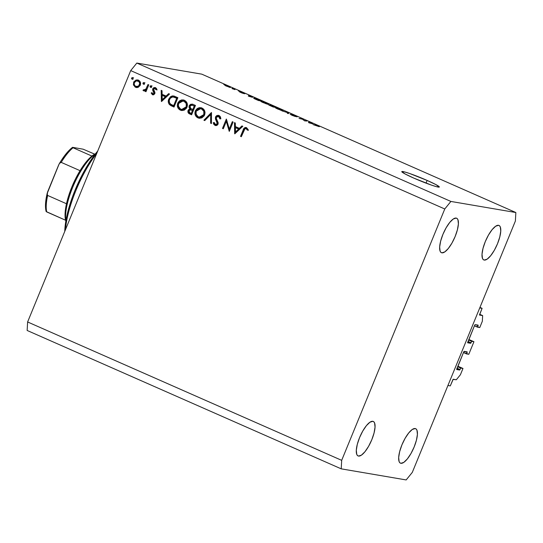 <?xml version="1.0" encoding="UTF-8"?>
<svg xmlns="http://www.w3.org/2000/svg" width="543" height="543" viewBox="0 0 543 543"><rect width="100%" height="100%" fill="white"/><g stroke="black" fill="none" stroke-linecap="round" stroke-linejoin="round"><path stroke-width="0.81" d="M450.29 385.89L447.934 385.489L479.74 307.942L482.096 308.343L479.469 314.879L482.646 315.592L482.34 321.259L479.761 327.544L477.501 327.157L478.105 325.691L475.98 324.755L478.105 325.691L478.132 325.121L475.125 324.605L474.711 325.108L467.598 342.613L470.679 343.305L467.774 342.029L470.679 343.305L471.691 341.33L473.944 341.717L468.826 339.463L473.944 341.717L468.792 354.287L466.532 353.9L467.136 352.427L465.018 351.497L467.136 352.427L467.17 351.864L463.844 351.647L456.656 369.172L459.711 370.048L456.806 368.765L459.711 370.048L460.722 368.073L462.982 368.459L460.403 374.745L456.324 379.767L453.025 379.374L450.29 385.89L447.934 385.489L479.74 307.942L482.096 308.343L479.964 307.406L482.096 308.343L479.523 315.055L482.646 315.592L479.659 314.275L482.646 315.592L482.34 321.259L479.761 327.544L474.426 325.807L477.501 327.157L478.152 325.128L475.125 324.605L474.711 325.108L467.652 342.789L470.679 343.305L471.691 341.33L468.616 339.979L473.944 341.717L468.792 354.287L463.464 352.55L466.532 353.9L467.184 351.864L464.156 351.348L463.749 351.85L456.683 369.525L459.711 370.048L460.722 368.073L457.647 366.722L462.982 368.459L457.858 366.206L462.982 368.459L460.403 374.745L456.324 379.767L453.222 379.238L450.29 385.89M457.043 368.188L460.118 369.545L457.043 368.188M468.012 341.452L471.086 342.803L468.012 341.452M427.144 180.432A20.288 1.541 -157.7 0 1 439.328 187.009A20.288 1.541 -157.7 0 1 413.97 178.185L405.309 174.065L401.786 171.717L404.589 171.927L409.592 173.488L427.144 180.432L435.805 184.552L439.328 186.901L436.518 186.69L431.522 185.129L413.97 178.185A20.288 1.541 -157.7 0 1 401.786 171.608A20.288 1.541 -157.7 0 1 427.144 180.432L426.038 183.134L427.144 180.432M358.55 456.066A18.842 6.041 -66.2 0 1 358.081 455.93A18.842 6.041 -66.2 0 1 359.846 436.945A18.842 6.041 -66.2 0 1 372.803 421.307L369.919 422.23L366.389 425.658L362.751 431.067L359.554 437.638L357.294 444.371L356.31 450.235L356.751 454.342L357.491 455.529L358.55 456.066L361.434 455.143L364.964 451.715L368.602 446.305L371.799 439.728L374.059 433.002L375.043 427.131L374.602 423.024L373.862 421.843L372.803 421.307A18.842 6.041 -66.2 0 1 373.272 421.443A18.842 6.041 -66.2 0 1 371.507 440.427A18.842 6.041 -66.2 0 1 358.55 456.066L357.661 455.679L358.55 456.066M441.9 252.834A18.842 6.041 -66.2 0 1 441.432 252.699A18.842 6.041 -66.2 0 1 443.197 233.714A18.842 6.041 -66.2 0 1 456.154 218.076L453.269 218.999L449.74 222.426L446.102 227.836L442.905 234.413L440.644 241.14L439.66 247.004L440.101 251.11L440.841 252.298L441.9 252.834L444.785 251.911L448.314 248.484L451.952 243.074L455.149 236.497L457.41 229.77L458.394 223.906L457.953 219.8L457.213 218.612L456.154 218.076A18.842 6.041 -66.2 0 1 456.622 218.211A18.842 6.041 -66.2 0 1 454.858 237.196A18.842 6.041 -66.2 0 1 441.9 252.834L441.011 252.447L441.9 252.834M484.261 260.07A18.842 6.041 -66.2 0 1 483.793 259.934A18.842 6.041 -66.2 0 1 485.564 240.949A18.842 6.041 -66.2 0 1 498.522 225.304L495.637 226.234L492.107 229.662L488.469 235.071L485.272 241.642L483.012 248.375L482.021 254.239L482.462 258.346L483.209 259.534L484.261 260.07L487.146 259.147L490.675 255.719L494.32 250.309L497.51 243.732L499.77 237.006L500.761 231.135L500.32 227.028L499.58 225.847L498.522 225.304A18.842 6.041 -66.2 0 1 498.99 225.447A18.842 6.041 -66.2 0 1 497.218 244.431A18.842 6.041 -66.2 0 1 484.261 260.07L483.379 259.683L484.261 260.07M400.91 463.301A18.842 6.041 -66.2 0 1 400.442 463.159A18.842 6.041 -66.2 0 1 402.214 444.181A18.842 6.041 -66.2 0 1 415.171 428.536L412.286 429.459L408.757 432.893L405.119 438.303L401.922 444.873L399.662 451.606L398.671 457.471L399.112 461.577L399.858 462.765L400.91 463.301L403.795 462.378L407.325 458.95L410.97 453.534L414.16 446.964L416.42 440.23L417.411 434.366L416.97 430.26L416.23 429.079L415.171 428.536A18.842 6.041 -66.2 0 1 415.639 428.678A18.842 6.041 -66.2 0 1 413.868 447.663A18.842 6.041 -66.2 0 1 400.91 463.301L400.028 462.907L400.91 463.301M130.707 70.604L27.618 321.965L341.683 460.342L444.778 208.98L130.707 70.604L136.822 63.063L450.894 201.439L515.85 212.53L201.779 74.153L136.822 63.063L201.779 74.153L515.85 212.53L515.382 221.035L412.293 472.396L406.178 479.937L341.221 468.847L27.15 330.47L27.618 321.965L130.707 70.604L444.778 208.98L450.894 201.439L136.822 63.063L130.707 70.604M229.302 129.037L232.316 121.686L233.11 122.032L229.268 131.392L226.316 121.394L223.295 128.759L222.501 128.413L226.343 119.053L229.302 129.037L226.343 119.053L222.501 128.413L223.295 128.759L226.316 121.394L229.268 131.392L233.11 122.032L232.316 121.686L229.302 129.037L230.178 129.186L229.302 129.037M215.999 125.569L214.94 125.365C216.284 125.847 217.302 125.44 218.001 124.13L218.096 122.494L216.202 118.394L216.263 117.336L218.639 116.507L219.582 116.67L220.825 118.72L219.582 116.67L218.639 116.507L219.929 118.917L220.865 118.774L219.033 115.55L218.374 115.347L215.483 116.976L216.372 117.125L215.483 116.976L216.576 115.7L218.014 115.313L219.453 115.774L220.404 116.847L220.865 118.774L219.929 118.917L219.589 117.512L218.639 116.507L217.288 116.406L216.481 116.962L216.243 118.564L218.164 123.526L217.125 125.223L215.15 125.447L213.772 124.299L213.25 122.745L214.193 122.487L214.933 124.116L215.917 124.578L216.895 124.272L217.295 123.458L215.449 119.032L215.483 116.976L217.2 123.824L215.422 124.442L214.193 122.487L213.25 122.745L215.517 125.542M211.458 112.496L211.458 123.546L210.609 123.173L210.704 114.505L204.745 120.587L203.903 120.213L211.458 112.496L203.903 120.213L204.745 120.587L210.704 114.505L210.609 123.173L211.458 123.546L211.458 112.496M201.962 108.03L203.598 109.157L204.657 110.881L205.03 112.91L204.12 115.869L201.853 117.872L199.424 118.279L197.116 117.417L195.711 115.958L194.889 112.978L195.555 110.446L197.218 108.512L199.444 107.636L201.962 108.03L200.761 107.663L195.337 110.921C194.346 114.071 195.236 116.399 197.998 117.899L199.105 118.231L204.596 114.946C205.559 111.838 204.677 109.53 201.962 108.03M184.376 100.279L186.005 101.405L187.07 103.129L187.444 105.166L186.534 108.125L184.267 110.127L181.837 110.528L179.529 109.666L178.124 108.213L177.296 105.227L177.961 102.695L179.631 100.76L181.857 99.892L184.376 100.279L183.174 99.912L177.744 103.17C176.76 106.319 177.642 108.648 180.412 110.148L181.518 110.487L187.009 107.202C187.966 104.086 187.091 101.779 184.376 100.279M169.518 94.02L161.4 101.487L161.176 90.342L162.038 90.722L162.106 94.292L166.09 96.05L168.656 93.64L169.518 94.02L168.656 93.64L166.09 96.05L162.106 94.292L162.038 90.722L161.176 90.342L161.509 101.541L169.518 94.02M132.947 79.353L132.533 78.246L131.596 78.083L132.383 79.251L133.062 78.735L132.648 77.629L133.11 78.246L132.886 79.007L132.153 79.237L131.582 78.735L131.671 77.941L132.465 77.574M140.277 85.149L138.051 87.342L135.153 87.077L133.415 84.694L133.782 81.878L136.164 79.943L138.716 80.316L140.338 82.21L140.277 85.149C140.983 82.896 140.352 81.233 138.39 80.16L137.494 79.882L133.626 82.217L133.51 85.041L135.492 87.24L136.361 87.504L138.404 87.185L140.277 85.149M144.336 84.369L143.922 83.262L142.979 83.106L143.773 84.274L144.445 83.751L144.031 82.645L144.499 83.262L144.268 84.029L143.542 84.253L142.965 83.751L143.155 82.828L143.854 82.59M143.562 90.796L146.467 90.511L145.592 90.362L145.185 91.367L145.972 91.719L148.775 84.878L147.988 84.532L148.775 84.878L145.972 91.719L145.185 91.367L145.592 90.362L144.085 90.925L142.972 90.26L143.705 89.724L144.866 90.016L145.762 89.337L147.988 84.532L145.938 89.113L142.972 90.26L143.915 90.905M151.436 87.498L151.022 86.391L150.085 86.235L150.873 87.403L151.551 86.88L151.137 85.774L151.606 86.391L151.375 87.158L150.649 87.382L150.072 86.88L150.16 86.086L150.954 85.719M155.441 87.674L152.753 88.821L153.635 88.971L152.753 88.821L152.617 90.009L153.554 90.172L154.321 91.638L153.554 90.172L152.617 90.009L153.377 91.482L154.321 91.638L154.836 92.446L154.321 91.638L153.377 91.482L154.008 92.588L154.945 92.751L154.008 92.588L153.974 93.308L154.836 93.45L152.759 93.858L151.945 92.649L151.171 93.002L152.108 93.158L153.357 94.855L152.108 93.158L151.171 93.002L152.413 94.699L154.775 93.62L153.805 94.692L152.753 94.815L151.171 93.002L151.945 92.649L153.112 93.932L153.974 93.308L152.617 90.009L152.943 88.441L153.879 87.647L155.06 87.545L156.364 88.366L156.9 89.412L156.119 89.812L154.694 88.421L153.554 89.133L153.567 90.063L154.864 92.235L154.775 93.62L154.911 92.439L153.554 89.133L155.142 88.529L156.119 89.812L156.9 89.412L154.931 87.518M168.778 99.077L170.556 96.681L172.335 95.914L174.235 96.145L177.866 97.692L174.025 107.052L170.862 105.593L169.111 104.147L168.31 102.064L168.778 99.077C167.889 101.188 168.167 103.061 169.599 104.704L174.025 107.052L177.866 97.692L173.427 95.948L168.778 99.077L169.654 99.226L168.778 99.077M193.07 104.392L195.453 105.444L191.611 114.804L188.502 113.168L187.892 111.05L188.774 109.462L189.887 108.953L188.95 107.093L189.453 105.281L190.837 104.215L193.07 104.392L192.168 104.113L189.174 105.817L189.887 108.953L188.054 110.494C187.606 112.245 188.217 113.433 189.894 114.044L191.611 114.804L195.453 105.444L193.07 104.392M242.802 126.302L234.678 133.775L234.461 122.63L235.316 123.01L235.391 126.58L239.375 128.338L241.94 125.928L242.802 126.302L241.94 125.928L239.375 128.338L235.391 126.58L235.316 123.01L234.461 122.63L234.793 133.829L242.802 126.302M248.389 130.354L247.031 128.766L244.947 128.718L241.33 136.707L240.542 136.361L244.336 127.938L245.402 127.462L246.529 127.666L248.205 129.675L247.445 130.191L246.094 128.603L247.445 130.191L248.205 129.675L245.959 127.483M304.399 120.587L307.026 121.035L304.643 120.872L302.587 119.256L299.044 118.408L302.342 118.971L304.399 120.587L302.342 118.971L299.044 118.408L302.587 119.256L304.643 120.872L307.026 121.035L304.399 120.587M291.374 114.383L294.482 116.066L292.202 115.401L290.166 114.24L295.338 116.541L292.297 114.79L296.933 116.874L291.964 114.539L297.102 116.888L292.67 114.885L295.473 116.555L292.134 115.374L290.166 114.24L294.544 116.114L291.197 114.39M281.878 110.84L288.89 113.039L288.224 113.636L287.281 113.222L288.082 112.788L281.878 110.84L288.082 112.788L287.281 113.222L288.224 113.636L288.89 113.039L281.878 110.84M275.912 107.772L275.912 107.772C274.894 107.575 275.484 107.989 277.697 109.014L282.923 110.847L281.05 109.679L282.876 110.46L283.059 110.867L280.622 110.181L275.464 107.765L281.084 109.591L275.457 107.772M261.298 101.331L261.298 101.331C260.273 101.134 260.871 101.548 263.084 102.573L268.303 104.405L266.43 103.238L268.256 104.018L268.439 104.426L266.002 103.74L260.844 101.324L266.464 103.15L260.844 101.331M252.583 97.312L248.294 96.043L248.782 95.371L252.583 97.312L248.782 95.371L248.294 96.043L252.583 97.312M223.757 84.47L225.141 84.952L223.757 84.47M225.169 85.299L230.436 87.491L224.816 85.299M232.207 88.197L233.592 88.679L232.207 88.197M234.976 89.622L231.963 88.584L234.976 89.622M238.37 90.912L239.755 91.394L238.37 90.912M240.4 91.876L242.633 93.152L240.888 92.548L243.597 93.559L241.37 92.283L244.737 93.783L240.712 91.95L244.812 93.715L241.37 92.283L243.705 93.532L241.683 92.894L239.449 91.842L242.633 93.152L240.237 91.876M254.192 98.202C253.35 98.018 253.513 98.235 254.687 98.846L258.502 100.543L261.801 101.107L254.192 98.202L254.063 98.521L256.031 98.704L261.801 101.107L258.502 100.543L253.69 98.202M268.812 104.86L273.122 106.985L276.414 107.548L270.081 105.016L276.414 107.548L273.122 106.985L268.88 105.057L270.482 105.41L270.081 105.016L270.482 105.41L268.642 104.867M312.775 123.831L308.478 122.562L308.967 121.89L312.775 123.831L308.967 121.89L308.478 122.562L312.775 123.831M318.415 126.037L319.291 126.702L313.094 124.598L316.406 125.25L318.415 126.037L313.094 124.598L319.291 126.702L318.415 126.037M27.618 321.965L27.15 330.47L341.221 468.847L341.683 460.342L27.618 321.965M412.293 472.396L406.178 479.937L341.221 468.847L341.683 460.342L444.778 208.98L450.894 201.439L515.85 212.53L515.382 221.035L412.293 472.396M230.11 87.464L230.483 87.471M229.194 87.063L225.739 85.869M248.47 96.125L248.782 95.371L248.47 96.125M251.904 97.116L249.047 96.376L249.427 96.023L251.857 97.224L249.427 96.023L249.081 96.301L251.904 97.116M255.251 98.989L257.973 100.204L260.497 100.638L257.939 100.292L255.21 99.091L255.101 98.609L260.497 100.638L255.101 98.609M267.394 104.005L261.76 101.955L266.09 103.089L267.326 104.175L267.747 103.984L261.835 101.772M270.081 105.016L270.482 105.41M269.593 105.423L273.482 107.046L269.776 105.274M275.118 107.08L273.869 107.114L270.998 105.417L275.118 107.08L270.862 105.43L275.118 107.08M282.258 110.697L281.267 109.781L277.996 108.362L276.821 108.172L282.014 110.446L278.043 109.163L276.38 108.396L276.821 108.172M287.688 113.406L287.912 112.856L287.688 113.406M287.81 113.453L288.082 112.788L287.81 113.453M303.137 119.854L303.32 119.399L303.137 119.854M308.655 122.637L308.967 121.89L308.655 122.637M312.089 123.634L309.238 122.894L309.619 122.542L312.042 123.743L309.619 122.542L309.266 122.82L312.089 123.634M317.994 125.956L318.334 126.288M229.397 87.301L226.112 85.706M267.638 104.256L266.647 103.34L262.201 101.731M276.455 108.213L282.014 110.446M132.648 77.629L131.596 78.083L132.533 78.246L133.585 77.792M132.974 77.792L132.485 78.402L132.689 79.169M136.829 87.552L135.492 87.24L136.429 87.403L134.454 85.197L133.51 85.041L134.454 85.197L134.304 84.593M134.508 82.366L133.626 82.217L134.508 82.366M134.84 81.83L137.97 80.004L135.933 80.656L134.725 82.041M135.2 86.527L137.141 87.64M138.309 80.025L137.956 80.004M134.291 84.504L134.766 85.916M138.479 80.988L139.89 81.783L140.623 83.269M140.169 85.468L138.906 86.547L137.298 86.731M135.838 86.405C134.359 85.556 133.883 84.274 134.42 82.563C135.234 80.975 136.449 80.459 138.051 81.002L138.994 81.165L138.051 81.002C139.544 81.823 140.026 83.086 139.49 84.796L140.359 84.946L139.49 84.796C138.669 86.385 137.454 86.921 135.838 86.405L138.451 86.12L139.727 83.676L138.947 81.62L136.456 80.812L134.42 82.563L134.182 83.968L134.657 85.387L135.838 86.405L137.413 86.758L140.013 85.699M140.494 82.76L138.994 81.165L138.051 81.002M144.031 82.645L142.979 83.106L144.974 82.807M144.363 82.807L143.875 83.425L144.078 84.185M144.506 90.959L142.972 90.26L144.35 90.104L143.915 90.423L144.506 90.959M144.811 90.057L147.167 88.808M144.058 90.023L145.219 90.253M147.913 86.975L147.044 86.826L147.913 86.975M147.207 88.733L146.067 90.063L145.001 90.186M151.137 85.774L150.085 86.235L152.081 85.937M151.463 85.937L150.974 86.554L151.178 87.314M152.413 94.699L152.854 94.835M153.9 94.082L152.759 93.858M153.703 94.02L154.911 93.464M153.791 88.774L155.407 87.661M157.056 89.975L156.079 88.692L155.142 88.529M155.176 88.652L156.262 88.787L156.907 89.581M155.603 87.654L153.778 88.787M154.816 87.81L154.456 88.007M154.707 93.783L153.873 94.075M162.323 100.774L162.303 99.708L162.323 100.774M162.214 95.453L162.194 94.333L162.214 95.453M167.034 96.206L166.09 96.05L167.034 96.206L169.416 93.973L167.034 96.206M163.07 95.595L166.212 96.98L163.151 99.851L162.208 99.695L162.126 95.432L166.212 96.98L163.07 95.595M165.269 96.817L162.208 99.695L163.151 99.851L166.212 96.98L162.126 95.432L162.208 99.695L165.269 96.817M169.253 102.213L170.536 104.867L174.113 106.835L169.599 104.704L170.536 104.867L169.219 101.84M174.174 97.177L177.561 98.439L176.679 98.303L173.631 105.742L170.414 104.018C169.131 102.729 168.846 101.202 169.565 99.423C170.237 97.781 171.398 96.966 173.061 96.993L171.425 97.285L170.129 98.398L173.916 96.05M174.242 96.091L171.907 96.566L169.925 98.772M170.129 98.398L169.226 100.645L169.64 103.075L171.025 104.46L174.5 105.892L173.631 105.742L176.679 98.303L177.554 98.453L173.998 97.149M173.061 96.993L175.674 97.862L174.235 97.183M175.674 97.862L176.679 98.303L175.674 97.862M182 110.541L180.412 110.148L181.348 110.31L178.267 106.021M178.62 103.319L177.744 103.17L178.62 103.319M179.088 102.525L183.656 100.021M178.24 105.39L179.36 108.79L181.81 110.487M183.887 100.041L181.002 100.659L178.905 102.858M183.778 101.079L184.572 101.263M187.403 104.432L184.953 101.412L184.009 101.249C186.235 102.457 186.975 104.324 186.222 106.856L181.701 109.455L180.765 109.17C178.518 107.948 177.778 106.068 178.532 103.523L183.018 100.95L185.984 102.05L187.423 104.514M186.772 107.772L184.878 109.367L182.475 109.584M184.953 101.412L183.018 100.95M186.222 106.856L187.084 107.005L186.222 106.856L186.235 103.55L184.009 101.249L180.833 101.168L178.62 103.326L178.369 106.455L180.581 109.089L182.339 109.51L183.934 109.204L186.222 106.856M181.701 109.455L182.638 109.618L186.588 108.037M188.794 111.79L189.439 113.331L191.699 114.587L189.894 114.044L190.837 114.206L188.794 111.824M188.937 110.643L188.054 110.494L188.937 110.643M189.894 107.256L190.831 109.116L188.998 110.657L190.831 109.116L189.887 108.953L190.831 109.116L189.901 107.324M190.064 105.966L189.174 105.817L190.064 105.966M192.914 104.249L191.245 104.623L190.247 105.702L192.663 104.236M192.337 104.249L191.774 104.378M190.776 104.982L190.396 105.444M190.24 109.286L189.717 109.625M189.1 112.883L189.439 113.331M192.344 105.274L195.147 106.184L191.889 105.138L195.141 106.204L194.265 106.055L192.84 109.537L190.715 108.471L189.962 106.163L191.889 105.138M191.428 109.985L193.322 110.629L190.647 109.842L193.315 110.643L192.446 110.494L191.217 113.494L190.145 113.019L188.849 110.826L190.647 109.842M192.086 113.643L191.217 113.494L192.086 113.643M193.715 109.686L192.84 109.537L193.715 109.686M188.849 110.826L189.113 112.353L191.217 113.494L192.446 110.494L190.233 109.822L188.849 110.826M199.586 118.293L197.998 117.899L198.942 118.055L195.853 113.772M204.989 112.184L202.539 109.163L200.428 108.668L198.419 108.919L196.206 111.071L195.337 110.921L196.125 111.267L200.605 108.695L203.571 109.795L205.01 112.265M196.675 110.277L201.243 107.772M195.826 113.134L196.946 116.541L199.403 118.238M201.473 107.792L198.589 108.403L196.491 110.609M201.372 108.831L202.159 109.014M204.358 115.523L202.464 117.112L200.062 117.336M198.351 116.921C196.104 115.7 195.365 113.813 196.125 111.267L196.104 114.6L198.351 116.921L201.521 116.955L203.808 114.607L204.67 114.749L203.808 114.607L199.288 117.207L198.351 116.921M202.539 109.163L200.605 108.695M201.602 109C203.822 110.209 204.562 112.075 203.808 114.607L203.822 111.301L201.602 109M199.288 117.207L200.224 117.363L204.175 115.781M211.458 123.315L210.609 123.173L211.458 123.315M211.553 114.648L210.704 114.505L211.553 114.648M204.921 120.41L203.903 120.213L204.84 120.376L211.56 113.514L204.921 120.41M214.94 125.365L215.883 125.521L214.186 122.908L213.25 122.745L214.295 122.874L214.716 124.462L216.094 125.603M216.759 124.727L215.422 124.442M218.008 124.225L216.365 124.605L218.137 123.987M218.062 123.974L217.2 123.824L218.062 123.974M218.157 122.806L217.112 122.358L218.055 122.521L217.254 121.069L216.311 120.906L217.254 121.069L216.27 118.645M216.528 116.901L218.843 115.469M218.958 115.469L217.39 115.937L216.419 117.132M216.229 118.164L218.177 122.874M217.838 124.428L217.376 124.686M229.716 130.306L229.363 129.044L229.716 130.306M227.198 121.544L226.316 121.394L227.198 121.544M223.377 128.562L222.501 128.413L223.377 128.562M226.383 121.408L226.845 120.281L226.383 121.408M235.608 133.062L235.581 131.997L235.608 133.062M235.499 127.741L235.479 126.621L235.499 127.741M240.318 128.494L239.375 128.338L240.318 128.494L242.701 126.261L240.318 128.494M236.354 127.883L239.497 129.268L236.436 132.139L235.492 131.983L235.411 127.72L239.497 129.268L236.354 127.883M238.553 129.105L235.492 131.983L236.436 132.139L239.497 129.268L235.411 127.72L235.492 131.983L238.553 129.105M246.529 127.666C244.798 127.266 243.664 128.06 243.135 130.042L244.011 130.191L243.135 130.042L240.542 136.361L241.33 136.707L243.888 130.483C244.194 129.119 244.934 128.494 246.094 128.603L247.031 128.766L246.094 128.603M244.615 129.024L246.413 127.619M246.651 128.671L248.199 130.042M246.339 127.625L244.581 129.085M190.715 108.471L192.84 109.537L194.265 106.055L191.855 105.132L190.545 105.43L189.826 106.808L190.715 108.471M96.756 153.391A60.87 19.514 113.8 0 0 65.465 229.669A60.87 19.514 -66.2 0 1 96.756 153.391M64.76 231.406L65.275 224.911L67.807 211.865L72.233 197.516L75.063 190.159L81.708 175.762L85.4 168.982L93.192 156.839L97.726 151.022A59.425 19.053 113.8 0 0 64.76 231.406M95.527 153.73L95.527 153.73A39.13 12.543 113.8 0 0 91.903 156.058L95.962 153.547M46.325 211.532L46.739 211.933A39.13 12.543 -66.2 0 1 47.641 195.446L66.484 203.747L68.723 195.541L71.859 186.968L75.708 178.525L80.052 170.672A39.13 12.543 113.8 0 0 66.484 203.747A39.13 12.543 113.8 0 0 65.581 220.234A39.13 12.543 113.8 0 0 65.832 221.123L65.581 220.234A39.13 12.543 -66.2 0 1 66.484 203.747L47.641 195.446L47.146 194.638L47.682 191.727L58.651 164.984L59.608 163.253L61.21 162.371L80.052 170.672A39.13 12.543 -66.2 0 1 91.903 156.058A39.13 12.543 113.8 0 0 80.052 170.672L61.21 162.371A39.13 12.543 -66.2 0 1 73.061 147.757L72.49 147.377L72.918 147.391L83.188 149.203L94.699 154.144L83.188 149.203L72.918 147.391L69.504 150.235L62.228 159.201M95.303 154.015A40.582 13.012 113.8 0 0 73.916 184.45A40.582 13.012 113.8 0 0 65.9 220.763A40.582 13.012 -66.2 0 1 73.916 184.45A40.582 13.012 -66.2 0 1 95.303 154.015M73.061 147.757L91.903 156.058L73.061 147.757A39.13 12.543 113.8 0 0 61.21 162.371L60.307 162.561L59.194 163.884C63.674 156.262 68.126 150.744 72.545 147.329L72.545 147.329M46.169 211.553L65.581 220.234L46.739 211.933A39.13 12.543 113.8 0 1 47.641 195.446M46.596 211.566L45.809 208.003L45.727 203.387L47.112 194.095M47.16 193.566L59.078 164.088M47.302 195.113L47.506 192.188L47.302 195.113M46.155 211.587C44.988 207.059 45.361 200.856 47.275 192.969L47.282 192.941"/></g></svg>
